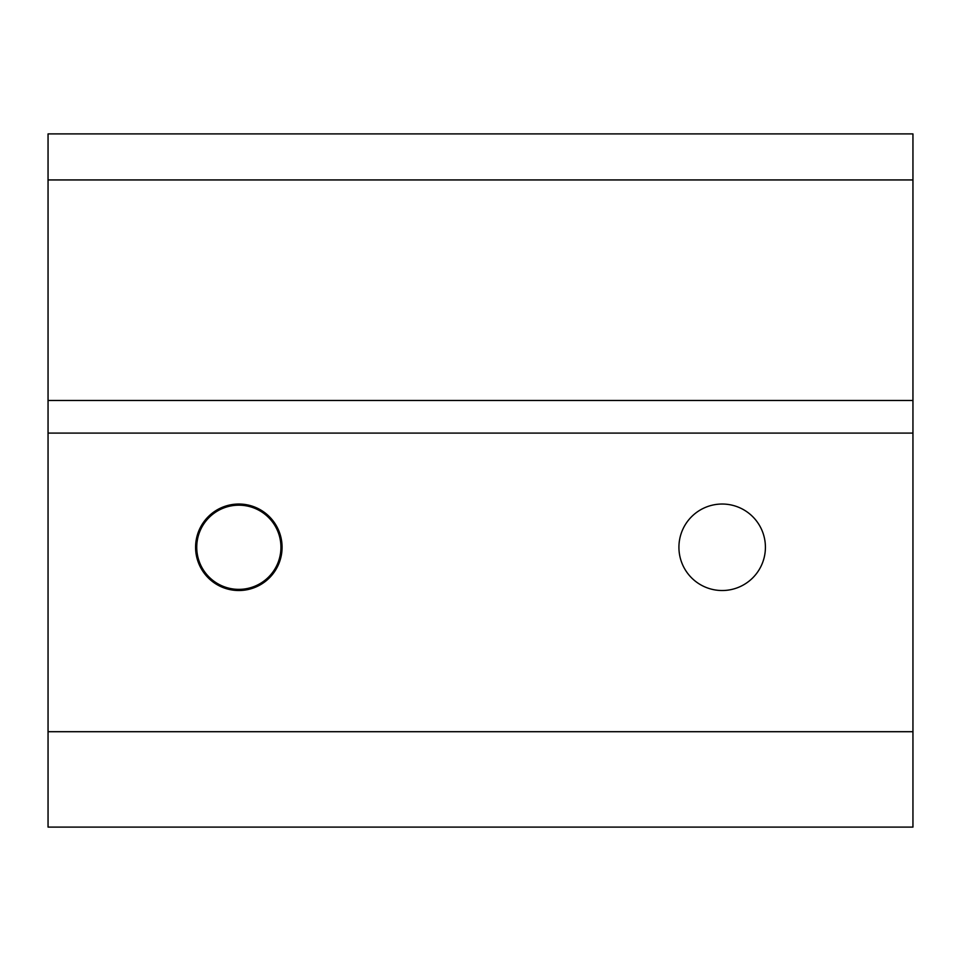 <?xml version="1.0" encoding="UTF-8"?>
<svg xmlns="http://www.w3.org/2000/svg" width="961" height="961" viewBox="0 0 961 961"><rect width="100%" height="100%" fill="white"/><g stroke="black" fill="none" stroke-linecap="round" stroke-linejoin="round"><path stroke-width="1.44" d="M722.167 504.032A43.245 43.245 0 0 0 678.922 547.277A43.245 43.245 0 0 0 722.167 590.522A43.245 43.245 0 0 0 765.412 547.277A43.245 43.245 0 0 0 722.167 504.032M238.833 504.032A43.245 43.245 0 0 0 195.588 547.277A43.245 43.245 0 0 0 238.833 590.522A43.245 43.245 0 0 0 282.078 547.277A43.245 43.245 0 0 0 238.833 504.032M48.05 731.705L912.95 731.705L912.95 827.097L48.05 827.097L48.05 133.903L912.95 133.903L912.95 179.935L48.05 179.935M48.05 400.461L912.95 400.461L912.95 179.935M912.95 400.461L912.95 433.087L48.05 433.087M912.95 731.705L912.95 433.087M280.936 547.277A42.092 42.092 0 0 1 238.833 589.369A42.092 42.092 0 0 1 196.741 547.277A42.092 42.092 0 0 1 238.833 505.186A42.092 42.092 0 0 1 280.936 547.277"/></g></svg>
